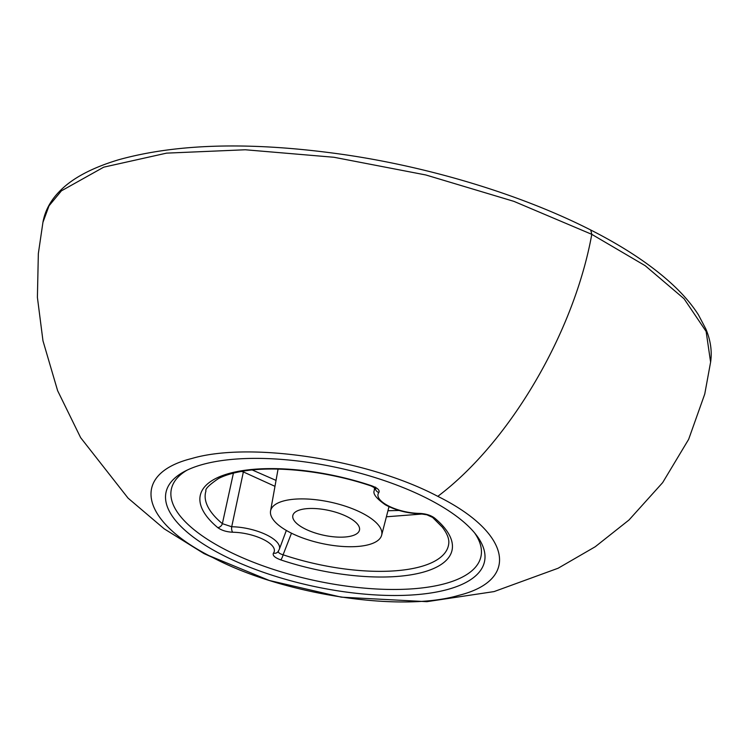 <?xml version="1.0" encoding="UTF-8"?>
<svg xmlns="http://www.w3.org/2000/svg" width="748" height="748" viewBox="0 0 748 748"><rect width="100%" height="100%" fill="white"/><g stroke="black" fill="none" stroke-linecap="round" stroke-linejoin="round"><path stroke-width="1.12" d="M274.974 486.322L243.362 471.932L231.712 526.751L222.371 523.665A4.544 3.441 129.8 0 1 217.743 527.602A128.834 47.844 12.3 0 1 229.599 473.325A128.834 47.844 12.3 0 1 371.644 485.77A4.544 1.197 -71.4 0 1 371.092 485.957C327.961 471.231 275.423 465.35 242.109 471.324C232.422 472.998 224.54 475.41 218.481 478.552C209.141 484.919 204.961 489.07 205.952 491.006A124.308 46.161 -167.7 0 0 222.371 523.665L233.413 473.138M422.742 513.979L386.389 516.784M291.486 533.202L283.099 554.792A124.308 46.161 -167.7 0 0 448.707 543.936C449.436 539.271 447.295 533.661 442.292 527.125L432.578 517.401A4.544 3.441 129.8 0 0 434.588 518.037A128.834 47.844 12.3 0 1 422.723 572.304A128.834 47.844 12.3 0 1 280.678 559.859A4.544 1.197 -71.4 0 0 283.099 554.792C279.294 553.67 277.77 552.323 278.518 550.743M252.244 469.968L276.04 480.394M387.941 510.744L399.086 510.463M437.804 496.354C509.986 441.993 574.137 332.131 591.79 234.339L513.932 201.371L425.818 174.967L333.954 157.267L245.288 149.768L166.57 153.134L103.72 167.169L61.411 190.843L49.031 205.803L42.935 222.343L38.344 253.553L37.4 297.367L42.973 340.817L57.624 390.69L80.644 437.664L128.067 498.14L164.251 528.873L203.942 553.557L212.731 557.522C139.839 521.384 129.787 473.914 191.759 458.515C250.056 441.236 368.016 459.375 437.804 496.354C510.716 532.492 520.767 579.981 458.767 595.361C400.507 612.668 282.482 594.51 212.731 557.522M42.926 222.371C45.011 210.627 50.742 200.09 60.139 190.759C72.64 178.061 92.154 167.73 118.68 159.745C178.202 143.205 253.712 141.55 345.221 154.78C428.782 167.047 519.823 193.947 590.733 230.001C624.533 247.195 651.779 265.362 672.471 284.483C683.326 294.562 691.975 304.679 698.417 314.833L705.878 329.045C710.619 340.349 712.19 351.382 710.6 362.135L704.747 394.065L688.656 439.328L662.653 482.619L629.012 519.982L595.221 546.751L558.111 568.237L494.091 591.584L426.865 601.673L341.303 597.156L269.299 580.476L203.942 553.557M290.243 532.576A56.848 21.112 -167.7 0 0 347.24 546.685A56.848 21.112 -167.7 0 0 381.639 535.213A56.848 21.112 -167.7 0 0 330.663 502.189A56.848 21.112 -167.7 0 0 270.561 510.996A56.848 21.112 -167.7 0 0 290.243 532.576M347.717 516.962A34.109 12.669 12.3 0 1 359.489 530.08A34.109 12.669 12.3 0 1 323.463 535.194A34.109 12.669 12.3 0 1 292.833 515.55A34.109 12.669 12.3 0 1 313.3 508.481A34.109 12.669 12.3 0 1 347.717 516.962M428.221 498.963A162.971 60.523 -167.7 0 0 263.82 458.477A162.971 60.523 -167.7 0 0 166.037 492.221A162.971 60.523 -167.7 0 0 312.374 586.067A162.971 60.523 -167.7 0 0 484.489 561.655A162.971 60.523 -167.7 0 0 428.221 498.963M710.6 362.135L706.131 331.448L684.074 298.761L645.215 265.708L591.79 234.348L590.77 230.019M243.717 471.053A4.544 1.973 111.1 0 1 243.362 471.932L241.454 471.436M432.578 517.401L426.874 514.792L420.423 513.82A4.544 2.038 -89.3 0 1 419.581 513.399C425.78 513.698 430.783 515.241 434.588 518.037M375.356 488.014A4.544 4.161 37.5 0 0 378.862 492.53A30.116 11.183 -167.7 0 0 388.418 505.9A30.116 11.183 -167.7 0 0 419.581 513.399M280.678 559.859C274.74 557.653 272.328 555.399 273.459 553.099A4.544 4.161 37.5 0 0 277.938 551.781M273.459 553.099A30.116 11.183 -167.7 0 0 263.913 539.729A30.116 11.183 -167.7 0 0 232.74 532.239A4.544 2.038 -89.3 0 1 231.712 526.751A34.632 12.856 12.3 0 1 265.942 534.586A34.632 12.856 12.3 0 1 279.303 549.35L286.334 530.435M232.74 532.239C226.541 531.931 221.539 530.388 217.743 527.602M371.644 485.77C377.59 487.986 379.993 490.23 378.862 492.53M186.991 470.202A158.417 58.83 -167.7 0 0 313.627 580.298A158.417 58.83 -167.7 0 0 474.606 532.913M420.423 513.82C407.538 513.399 395.86 510.407 385.398 504.825C376.309 498.458 372.607 493.661 374.299 490.436A34.632 12.856 12.3 0 1 375.216 487.911M381.639 535.213L388.997 506.677M270.561 510.996L278.06 469.099M374.299 490.436L374.514 487.462M371.092 485.957L375.879 488.472L375.599 487.163M277.976 551.744L279.303 549.35"/></g></svg>
